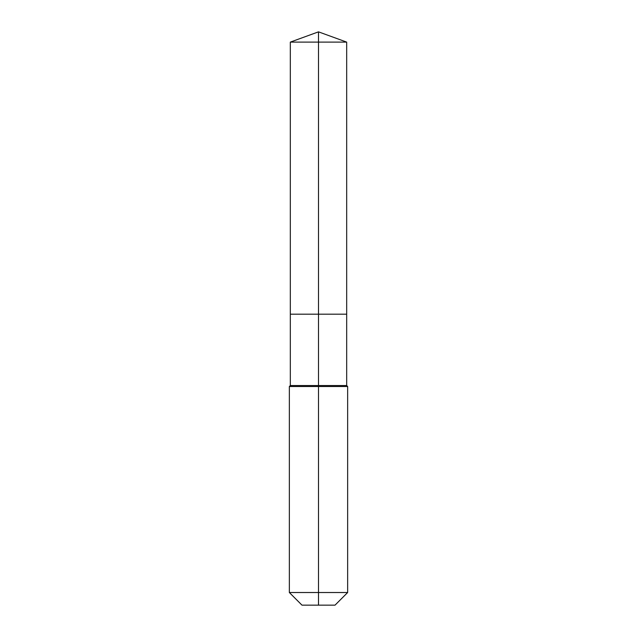 <?xml version="1.0" encoding="UTF-8"?>
<svg xmlns="http://www.w3.org/2000/svg" width="637" height="637" viewBox="0 0 637 637"><rect width="100%" height="100%" fill="white"/><g stroke="black" fill="none" stroke-linecap="round" stroke-linejoin="round"><path stroke-width="0.96" d="M289.349 592.521L347.651 592.521L335.022 605.15L301.978 605.15L289.349 592.521L289.349 386.516L318.5 386.516L318.5 385.544L290.321 385.544L290.321 314.184L318.5 314.184L318.5 42.106L346.679 42.106L318.5 31.85L318.5 42.106L290.321 42.106L290.321 314.184L346.679 314.184L346.679 42.106M318.5 385.544L346.679 385.544L346.679 314.184L318.5 314.184L318.5 385.544M318.5 605.15L318.5 386.516L347.651 386.516L346.679 385.544M318.5 31.85L290.321 42.106M347.651 592.521L347.651 386.516M290.321 385.544L289.349 386.516"/></g></svg>
